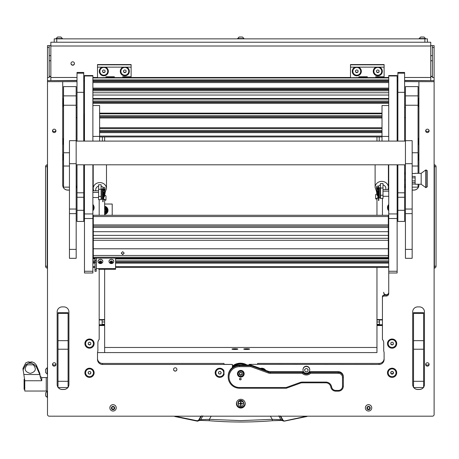 <?xml version="1.0" encoding="UTF-8"?>
<svg xmlns="http://www.w3.org/2000/svg" width="459" height="459" viewBox="0 0 459 459"><rect width="100%" height="100%" fill="white"/><g stroke="black" fill="none" stroke-linecap="round" stroke-linejoin="round"><path stroke-width="0.69" d="M72.706 65.23A1.721 1.71 180 0 0 74.433 63.52A1.721 1.71 180 0 0 72.706 61.81A1.721 1.71 180 0 0 70.984 63.52A1.721 1.71 180 0 0 72.706 65.23M70.984 63.417A1.721 1.71 180 0 0 72.706 65.023A1.721 1.71 180 0 0 74.427 63.417M430.754 45.59L434.116 45.59L434.116 80.629L404.597 80.629M432.435 45.59L432.435 77.508L434.116 77.508M404.597 77.485L430.754 77.485L430.754 46.003L50.851 46.003L50.851 77.485L77.014 77.485M50.851 46.003L50.851 42.228L430.754 42.228L430.754 46.003M50.851 45.59L47.495 45.59L49.176 45.59L49.176 77.508L47.495 77.508L47.495 45.59M77.014 80.629L47.495 80.629L47.495 77.508M49.176 76.217L50.851 76.423M49.176 76.573A3.362 0.407 0 0 0 50.851 76.63M430.754 76.423L432.435 76.217M430.754 76.63A3.362 0.407 0 0 0 432.435 76.573M430.754 77.485L430.754 80.411M50.851 80.411L50.851 77.485M434.116 267.884L434.409 268.131L434.409 164.792L434.116 165.045M434.116 166.703L436.05 166.703A1.934 1.934 179.8 0 0 434.409 164.792A1.934 1.934 0 0 1 436.05 166.703L436.05 266.22A1.934 1.934 0 0 1 434.409 268.131M436.05 257.51L436.05 254.332M47.495 165.045L47.202 164.792L47.202 268.131L47.495 267.884M47.495 166.703L45.561 166.703A1.934 1.934 0 0 1 47.202 164.792A1.934 1.934 0 0 0 45.561 166.703L45.561 266.22A1.934 1.934 -0.2 0 0 47.202 268.131M104.646 204.025L112.208 204.025L112.208 215.282M54.214 42.228L54.214 38.866L56.738 38.866L56.738 42.228M424.873 42.228L424.873 38.866L427.392 38.866L427.392 42.228M424.873 38.866L56.738 38.866M280.059 415.825L282.652 420.329L280.902 419.675L272.227 419.337L270.385 416.101M278.733 415.825L280.902 419.675L281.843 420.433L272.416 420.719L272.227 419.337L240.803 420.628L209.384 419.337L209.178 420.702L199.94 420.369M200.899 416.181L198.592 420.18L197.284 420.788L174.948 416.181M281.711 420.392L283.742 421.132L282.652 420.329L283.014 420.18L280.713 416.181M307.444 416.181L306.732 416.537L307.444 416.181M306.664 416.181L306.732 416.537L284.396 421.144L283.014 420.18M174.873 416.537L197.215 421.144L174.873 416.537L174.168 416.181L174.873 416.537L174.971 416.187M272.416 420.719C251.343 422.441 230.269 422.441 209.189 420.719L199.894 420.392L197.215 421.144L197.284 420.788L197.215 421.144L197.726 421.155L198.644 420.725L198.959 420.329L198.592 420.18M202.872 415.825L200.703 419.675L198.959 420.329L201.553 415.825M306.732 416.537L283.742 421.132L306.641 416.187M272.428 420.702L281.665 420.369M211.226 416.101L209.384 419.337L200.703 419.675L199.9 420.392M22.95 370.04L25.773 364.819L30.093 362.203L28.286 361.835L25.773 362.868L22.95 368.468L24.769 380.746L24.769 391.034L46.233 391.034L46.233 377.585L46.233 391.034L47.495 391.034M40.593 378.296L39.772 373.253L36.359 365.083L34.414 362.868L31.906 361.835L30.093 362.203L34.414 364.819L36.359 366.884L39.772 374.51L40.593 378.296L41.752 380.746L24.769 380.746M25.773 364.819L34.414 364.819M27.19 364.819C23.793 369.002 24.82 371.859 30.26 373.385C35.699 371.865 36.726 369.007 33.335 364.819M24.769 389.352L24.098 389.352L24.098 379.266L24.711 379.266M45.642 392.847L45.642 395.985L47.495 397.511M47.174 397.511L47.174 391.125L45.642 392.824M45.642 395.629L45.642 395.245M45.642 394.063L45.642 394.751M47.174 374.154L47.174 367.768L45.642 369.294L45.642 372.622L47.495 374.154M45.642 371.888L45.642 371.279M45.642 370.533L45.642 369.92M59.613 37.018L57.622 37.018M57.593 37.018L56.067 38.55L62.453 38.55L60.921 37.018L58.213 37.018M104.646 211.846A1.738 1.738 0 0 0 104.646 208.811M104.646 208.403A2.1 2.1 0 0 1 104.646 212.253M104.646 206.963L105.748 206.963L106.654 208.535A3.362 3.362 0 0 0 104.646 207.072M107.687 210.325L106.781 211.897A3.362 3.362 0 0 0 106.781 208.753L107.687 210.325M104.646 213.584A3.362 3.362 0 0 0 106.654 212.115L105.748 213.687L104.646 213.687M104.646 207.204A3.236 3.236 0 0 1 104.646 213.452M104.646 214.014A3.781 3.781 0 0 0 105.536 213.687M105.851 213.51A3.781 3.781 0 0 0 107.584 210.509M104.646 206.211A4.2 4.2 0 0 1 104.646 214.445M107.584 210.147A3.781 3.781 0 0 0 105.851 207.147M105.536 206.963A3.781 3.781 0 0 0 104.646 206.642M423.238 37.018L420.869 37.018M420.685 37.018L419.159 38.55L425.545 38.55L424.013 37.018L420.714 37.018M242.174 37.018L239.759 37.018M242.467 37.018L243.999 38.55L242.467 37.018L239.139 37.018L237.613 38.866M243.999 38.866L243.999 38.55L237.613 38.55L239.139 37.018M236.391 403.668A4.412 4.378 180 0 0 240.803 408.045A4.412 4.378 180 0 0 245.215 403.668A4.412 4.378 180 0 0 240.803 399.284A4.412 4.378 180 0 0 236.391 403.668M236.402 403.358A4.412 4.378 180 0 0 240.803 407.431A4.412 4.378 180 0 0 245.204 403.358M52.492 364.457A1.721 1.71 180 0 0 54.214 366.167A1.721 1.71 180 0 0 55.941 364.457A1.721 1.71 180 0 0 54.214 362.748A1.721 1.71 180 0 0 52.492 364.457M52.573 363.947A1.721 1.71 180 0 0 55.86 363.947M52.492 130.872A1.721 1.71 180 0 0 54.214 132.582A1.721 1.71 180 0 0 55.941 130.872A1.721 1.71 180 0 0 54.214 129.163A1.721 1.71 180 0 0 52.492 130.872M52.573 130.362A1.721 1.71 180 0 0 55.86 130.362M425.671 364.457A1.721 1.71 180 0 0 427.392 366.167A1.721 1.71 180 0 0 429.113 364.457A1.721 1.71 180 0 0 427.392 362.748A1.721 1.71 180 0 0 425.671 364.457M425.751 363.947A1.721 1.71 180 0 0 429.039 363.947M425.671 130.872A1.721 1.71 180 0 0 427.392 132.582A1.721 1.71 180 0 0 429.113 130.872A1.721 1.71 180 0 0 427.392 129.163A1.721 1.71 180 0 0 425.671 130.872M425.751 130.362A1.721 1.71 180 0 0 429.039 130.362M173.565 369.461A1.681 1.67 180 0 0 175.246 371.13A1.681 1.67 180 0 0 176.927 369.461A1.681 1.67 180 0 0 175.246 367.797A1.681 1.67 180 0 0 173.565 369.461M84.892 343.602A4.624 4.59 180 0 0 89.516 348.192A4.624 4.59 180 0 0 94.141 343.602A4.624 4.59 180 0 0 89.516 339.012A4.624 4.59 180 0 0 84.892 343.602M387.471 343.602A4.624 4.59 180 0 0 392.095 348.192A4.624 4.59 180 0 0 396.714 343.602A4.624 4.59 180 0 0 392.095 339.012A4.624 4.59 180 0 0 387.471 343.602M215.168 372.8A4.624 4.59 180 0 0 224.084 374.498A16.805 16.679 180 0 1 223.998 372.8L223.998 370.895A4.624 4.59 180 0 0 215.168 372.8M92.879 210.773A4.624 4.59 180 0 0 92.879 204.473M388.733 204.473A4.624 4.59 180 0 0 388.733 210.773M84.892 372.8A4.624 4.59 180 0 0 89.516 377.39A4.624 4.59 180 0 0 94.141 372.8A4.624 4.59 180 0 0 89.516 368.21A4.624 4.59 180 0 0 84.892 372.8M387.471 372.8A4.624 4.59 180 0 0 392.095 377.39A4.624 4.59 180 0 0 396.714 372.8A4.624 4.59 180 0 0 392.095 368.21A4.624 4.59 180 0 0 387.471 372.8M384.108 296.049A1.681 1.67 180 0 0 382.427 297.719L382.427 296.698A1.681 1.67 -0 0 1 384.108 295.028L384.108 296.049L386.208 296.049A2.519 2.502 180 0 0 388.733 293.548L388.733 271.269L397.133 271.269L397.133 272.985L388.733 272.985L388.733 292.526A2.519 2.502 180 0 1 386.208 295.028L386.208 296.049M379.065 364.457L379.065 363.43L257.608 363.43L257.608 364.354L249.208 364.354L379.065 364.457A5.043 5.003 -0 0 0 384.108 359.454L384.108 353.011A5.043 5.003 -0 0 0 383.73 351.112L383.73 342.787A5.043 5.003 -0 0 0 382.427 339.43L382.427 297.719M249.208 364.457L249.208 364.997M232.397 367.51L232.397 364.457L102.546 364.457A5.043 5.003 -0 0 1 97.503 359.454L97.503 353.011A5.043 5.003 -0 0 1 97.882 351.112L97.882 342.787A5.043 5.003 -0 0 1 99.184 339.43L99.184 269.295M99.184 199.654L99.184 215.282M382.427 215.282L382.427 198.42M265.727 370.35A4.624 4.59 180 0 0 260.408 368.428M68.087 387.247A5.043 5.003 180 0 0 68.925 384.481L68.925 311.902A5.043 5.003 180 0 0 63.881 306.893L62.2 306.893A5.043 5.003 180 0 0 57.157 311.902L57.157 384.481A5.043 5.003 180 0 0 58 387.247M58.207 387.534A5.043 5.003 180 0 0 62.2 389.484L63.881 389.484A5.043 5.003 180 0 0 67.875 387.534M413.731 387.534A5.043 5.003 180 0 0 417.724 389.484L419.411 389.484A5.043 5.003 180 0 0 423.405 387.534M423.611 387.247A5.043 5.003 180 0 0 424.449 384.481L424.449 311.902A5.043 5.003 180 0 0 419.411 306.893L417.724 306.893A5.043 5.003 180 0 0 412.687 311.902L412.687 384.481A5.043 5.003 180 0 0 413.525 387.247M76.992 141.097L77.014 81.656M83.739 81.656L84.473 81.656M83.739 113.97A1.756 1.744 -0 0 1 84.473 114.934M76.177 187.834A5.043 5.003 180 0 0 76.992 185.097L76.992 164.798M62.705 157.936L62.705 185.097A5.043 5.003 180 0 0 67.748 190.106L69.452 190.106M47.495 80.629L47.495 81.656L62.705 81.656L62.705 100.573M62.705 102.219L62.705 102.839M62.705 104.48L62.705 140.62M62.705 142.261L62.705 156.295M47.495 81.656L47.495 414.511A1.681 1.67 180 0 0 49.176 416.181L432.435 416.181A1.681 1.67 180 0 0 434.116 414.511L434.116 80.629M418.906 100.573L418.906 81.656L434.116 81.656M412.159 190.106L413.863 190.106A5.043 5.003 180 0 0 418.906 185.097L418.906 184.248M418.906 173.318L418.906 157.936M418.906 156.295L418.906 142.261M418.906 140.62L418.906 104.48M418.906 102.839L418.906 102.219M405.435 184.696L404.614 184.696L404.614 185.097A5.043 5.003 180 0 0 405.435 187.834M418.906 81.656L404.614 81.593L404.614 141.097L404.597 92.328L397.873 92.328L397.873 141.097M404.597 210.302L397.873 210.302L397.873 221.439L404.597 221.439L404.597 164.798L404.614 172.865L405.435 172.865M397.133 81.656L397.873 81.656M76.992 81.656L62.705 81.656M62.705 185.04A5.043 5.003 180 0 0 67.748 190.043L69.452 190.043M76.177 187.771A5.043 5.003 180 0 0 76.992 185.04M397.873 80.629L397.133 80.629M84.473 80.629L83.739 80.629M384.108 295.028L386.208 295.028M97.503 358.427A5.043 5.003 180 0 0 102.546 363.43L223.998 363.43L223.998 364.354L232.397 364.457M379.065 363.43A5.043 5.003 180 0 0 384.108 358.427M58.253 387.534A5.043 5.003 180 0 0 62.2 389.421L63.881 389.421A5.043 5.003 180 0 0 67.829 387.534M68.087 387.184A5.043 5.003 180 0 0 68.925 384.418M57.157 311.902L57.157 384.418A5.043 5.003 180 0 0 58 387.184M412.687 311.902L412.687 384.418A5.043 5.003 180 0 0 413.525 387.184M413.783 387.534A5.043 5.003 180 0 0 417.724 389.421L419.411 389.421A5.043 5.003 180 0 0 423.353 387.534M423.611 387.184A5.043 5.003 180 0 0 424.449 384.418L424.449 311.902M404.614 185.04A5.043 5.003 180 0 0 405.435 187.771M412.159 190.043L413.863 190.043A5.043 5.003 180 0 0 418.906 185.04M83.739 114.526A1.251 1.239 -0 0 1 84.043 115.341L84.043 141.097L84.066 115.341A1.274 1.262 180 0 0 83.739 114.492M249.604 349.104A2.915 0.356 -0 0 0 246.69 348.748A2.915 0.356 -0 0 0 243.769 349.104A2.915 0.356 -0 0 0 243.792 349.15A2.915 0.356 -0 0 0 246.69 349.46A2.915 0.356 -0 0 0 249.581 349.15A2.915 0.356 -0 0 0 249.604 349.104M237.837 349.104A2.915 0.356 -0 0 0 234.922 348.748A2.915 0.356 -0 0 0 232.007 349.104A2.915 0.356 -0 0 0 232.024 349.15A2.915 0.356 -0 0 0 234.922 349.46A2.915 0.356 -0 0 0 237.814 349.15A2.915 0.356 -0 0 0 237.837 349.104M376.965 347.469L104.646 347.469M382.427 325.54L376.965 325.54L376.965 352.587L97.52 352.587L104.646 352.587L104.646 325.54L99.184 325.54M376.965 325.54L376.965 324.955L382.427 324.955M382.427 319.952L376.965 319.952L376.965 324.955M376.965 319.952L376.965 319.573L382.427 319.573M376.965 136.937L376.965 141.097M376.965 198.598L376.965 215.282M376.965 267.459L376.965 319.573M388.733 292.245A2.519 2.502 180 0 1 386.208 294.753A2.519 2.502 180 0 1 383.69 292.245L383.69 292.526A2.519 2.502 180 0 0 386.208 295.028A2.519 2.502 180 0 0 388.733 292.526M379.484 319.952L379.484 324.754L382.427 324.754M99.184 319.573L104.646 319.573L104.646 269.295M104.646 215.282L104.646 199.831M104.646 141.097L104.646 136.937M104.646 319.573L104.646 319.952L99.184 319.952M99.184 324.955L104.646 324.955L104.646 319.952M104.646 324.955L104.646 325.54M99.184 324.754L102.122 324.754L102.122 319.952M102.093 67.152A4.538 4.504 180 0 0 103.803 75.827A4.538 4.504 180 0 0 105.518 67.152L97.503 67.152L97.503 64.553L131.119 64.553L131.119 67.152L123.104 67.152A4.538 4.504 180 0 0 124.819 75.827A4.538 4.504 180 0 0 126.529 67.152M114.314 77.577L105.909 77.714L105.909 76.745L114.314 76.745L114.314 77.577L122.714 77.577L122.714 76.745L131.119 76.745L131.119 67.152M97.503 77.714L105.909 77.577M97.503 77.577L97.503 67.152M131.119 77.714L122.714 77.577M123.104 67.152L105.518 67.152M97.503 64.811L131.119 64.811M244.79 401.791A4.2 4.171 -0 0 1 240.803 407.276A4.2 4.171 -0 0 1 236.603 403.105L236.603 403.036A4.2 4.171 -0 0 1 236.752 401.935M245.008 403.105L245.008 403.036A4.2 4.171 -0 0 0 244.859 401.935M238.129 403.972A2.811 2.794 -0 0 1 240.803 400.317A2.811 2.794 -0 0 1 243.482 403.972M243.62 403.036A2.811 2.794 -0 0 1 243.494 403.788M238.118 403.788A2.811 2.794 -0 0 1 237.992 403.036M236.603 403.105A4.2 4.171 -0 0 1 236.815 401.791M240.803 405.871L241.055 403.954L242.989 403.702L241.055 403.45L241.055 401.78L240.55 401.78L240.55 403.45L238.617 403.702L240.55 403.954L240.803 405.871M240.55 405.561L241.055 405.561M243.494 403.65A2.691 2.668 180 0 0 240.803 400.931A2.691 2.668 180 0 0 238.118 403.65M240.803 406.37A2.691 2.668 180 0 0 243.494 403.702A2.691 2.668 180 0 0 240.803 401.034A2.691 2.668 180 0 0 238.118 403.702A2.691 2.668 180 0 0 240.803 406.37M238.623 403.673L240.55 403.954M241.055 403.954L242.989 403.673M240.803 377.08A3.362 3.339 180 0 0 244.165 373.741A3.362 3.339 180 0 0 240.803 370.407A3.362 3.339 180 0 0 237.441 373.741A3.362 3.339 180 0 0 240.803 377.08M237.446 373.534A3.362 3.339 180 0 0 240.803 376.667A3.362 3.339 180 0 0 244.159 373.534M240.338 379.897A0.838 0.832 180 0 0 241.176 379.059A0.838 0.832 180 0 0 240.338 378.227A0.838 0.832 180 0 0 239.495 379.059A0.838 0.832 180 0 0 240.338 379.897M310.123 371.67L338.3 371.67A5.043 5.003 -0 0 1 343.343 376.678L343.343 386.151A5.043 5.003 -0 0 1 338.3 391.16L335.781 391.16A5.043 5.003 -0 0 1 330.807 386.989A5.043 5.003 180 0 0 325.833 382.817L302.211 382.817A5.043 5.003 180 0 0 300.484 383.116L286.307 388.239L239.546 388.239A11.349 11.263 -0 0 1 228.198 376.977A11.349 11.263 -0 0 1 239.546 365.714L250.907 365.714L268.544 372.088A5.043 5.003 180 0 0 270.271 372.387L302.601 372.387L302.601 371.67A5.043 5.003 180 0 0 310.123 371.67L310.123 372.387L338.3 372.387A5.043 5.003 -0 0 1 343.343 377.396L342.506 377.493A4.2 4.171 180 0 0 338.3 373.322L310.479 373.322A5.881 5.841 -0 0 1 302.246 373.322L270.271 373.322A5.881 5.841 -0 0 1 268.257 372.972L250.757 366.649L239.546 366.649A10.505 10.425 180 0 0 229.035 377.08A10.505 10.425 180 0 0 239.546 387.505L286.164 387.505L300.197 382.439A5.881 5.841 -0 0 1 302.211 382.083L325.833 382.083A5.881 5.841 -0 0 1 331.633 386.948A4.2 4.171 180 0 0 335.781 390.425L338.3 390.425A4.2 4.171 180 0 0 342.506 386.254L342.506 377.493M302.246 373.322L302.601 372.387A5.043 5.003 180 0 0 310.123 372.387L310.479 373.322M239.546 366.649L239.546 364.997L250.907 364.997L250.757 366.649M250.907 364.997L268.544 371.371A5.043 5.003 180 0 0 270.271 371.67L302.601 371.67M239.546 364.997A11.349 11.263 180 0 0 228.198 376.26L228.198 376.977M286.307 388.239L286.164 387.505M355.077 67.152A4.538 4.504 180 0 0 356.792 75.827A4.538 4.504 180 0 0 358.508 67.152L350.487 67.152L350.487 64.553L384.108 64.553L384.108 67.152L376.087 67.152A4.538 4.504 180 0 0 377.803 75.827A4.538 4.504 180 0 0 379.518 67.152M367.298 77.577L358.892 77.714L358.892 76.745L367.298 76.745L367.298 77.577L375.703 77.577L375.703 76.745L384.108 76.745L384.108 67.152M350.487 77.714L358.892 77.577M350.487 77.577L350.487 67.152M384.108 77.714L375.703 77.577M376.087 67.152L358.508 67.152M350.487 64.811L384.108 64.811M107.716 71.3L107.716 71.248A3.907 3.879 180 0 0 105.759 67.886A3.907 3.879 180 0 0 99.896 71.271L99.896 71.3A3.907 3.879 180 0 0 101.852 74.662A3.907 3.879 180 0 0 107.716 71.3A3.907 3.879 180 0 0 105.759 67.943A3.907 3.879 180 0 0 99.896 71.3M105.065 72.023L105.065 70.577L103.803 69.86L102.546 70.577L102.546 72.023L103.803 72.746L105.065 72.023M102.546 70.577L102.546 71.788L103.803 72.511L105.065 71.788L105.065 70.577M360.699 71.3L360.699 71.248A3.907 3.879 180 0 0 358.749 67.886A3.907 3.879 180 0 0 352.885 71.271L352.885 71.3A3.907 3.879 180 0 0 354.836 74.662A3.907 3.879 180 0 0 360.699 71.3A3.907 3.879 180 0 0 358.749 67.943A3.907 3.879 180 0 0 352.885 71.3M358.054 72.023L358.054 70.577L356.792 69.86L355.53 70.577L355.53 72.023L356.792 72.746L358.054 72.023M355.53 70.577L355.53 71.788L356.792 72.511L358.054 71.788L358.054 70.577M128.727 71.3L128.727 71.248A3.907 3.879 180 0 0 126.77 67.886A3.907 3.879 180 0 0 120.906 71.271L120.906 71.3A3.907 3.879 180 0 0 122.863 74.662A3.907 3.879 180 0 0 128.727 71.3A3.907 3.879 180 0 0 126.77 67.943A3.907 3.879 180 0 0 120.906 71.3M126.076 72.023L126.076 70.577L124.819 69.86L123.557 70.577L123.557 72.023L124.819 72.746L126.076 72.023M123.557 70.577L123.557 71.788L124.819 72.511L126.076 71.788L126.076 70.577M381.71 71.3L381.71 71.248A3.907 3.879 180 0 0 379.759 67.886A3.907 3.879 180 0 0 373.896 71.271L373.896 71.3A3.907 3.879 180 0 0 375.852 74.662A3.907 3.879 180 0 0 381.71 71.3A3.907 3.879 180 0 0 379.759 67.943A3.907 3.879 180 0 0 373.896 71.3M379.065 72.023L379.065 70.577L377.803 69.86L376.541 70.577L376.541 72.023L377.803 72.746L379.065 72.023M376.541 70.577L376.541 71.788L377.803 72.511L379.065 71.788L379.065 70.577M85.609 343.573A3.907 3.879 180 0 0 89.516 347.452A3.907 3.879 180 0 0 93.424 343.573L93.424 343.516A3.907 3.879 180 0 0 89.516 339.637A3.907 3.879 180 0 0 85.609 343.516L85.609 343.573A3.907 3.879 180 0 1 89.516 339.689A3.907 3.879 180 0 1 93.424 343.573M89.516 345.013L90.779 344.296L90.779 342.85L89.516 342.127L88.254 342.85L88.254 344.296L89.516 345.013L90.779 344.055L90.779 342.85M88.254 342.85L88.254 344.055L89.516 344.778M388.182 372.771A3.907 3.879 180 0 0 392.095 376.65A3.907 3.879 180 0 0 396.002 372.771L396.002 372.714A3.907 3.879 180 0 0 392.095 368.835A3.907 3.879 180 0 0 388.182 372.714L388.182 372.771A3.907 3.879 180 0 0 395.474 374.71A3.907 3.879 180 0 0 392.095 368.887A3.907 3.879 180 0 0 388.182 372.771L388.182 372.714A3.907 3.879 180 0 1 393.105 368.967A3.907 3.879 180 0 1 396.002 372.714L396.002 372.771A3.907 3.879 180 0 0 388.71 370.826A3.907 3.879 180 0 0 388.182 372.771M392.095 374.211L393.352 373.488L393.352 372.048L392.095 371.325L390.833 372.048L390.833 373.488L392.095 374.211M390.833 372.433L391.171 373.448L391.756 373.787L393.013 373.448L393.352 372.433M388.182 343.573A3.907 3.879 180 0 0 392.095 347.452A3.907 3.879 180 0 0 396.002 343.573L396.002 343.516A3.907 3.879 180 0 0 392.095 339.637A3.907 3.879 180 0 0 388.182 343.516L388.182 343.573A3.907 3.879 180 0 1 392.095 339.689A3.907 3.879 180 0 1 396.002 343.573M392.095 345.013L393.352 344.296L393.352 342.85L392.095 342.127L390.833 342.85L390.833 344.296L392.095 345.013L393.352 344.055L393.352 342.85M390.833 342.85L390.833 344.055L392.095 344.778M92.879 209.568A3.907 3.879 180 0 0 93.424 207.594L93.424 207.537A3.907 3.879 180 0 0 92.879 205.557M93.424 207.594A3.907 3.879 180 0 0 92.879 205.615M388.733 205.615A3.907 3.879 180 0 0 388.733 209.568M388.182 207.594L388.182 207.537A3.907 3.879 180 0 1 388.733 205.557M93.424 372.742A3.907 3.879 180 0 0 86.131 370.774A3.907 3.879 180 0 0 85.609 372.742M86.131 370.826A3.907 3.879 180 0 0 88.507 376.518A3.907 3.879 180 0 0 93.424 372.771A3.907 3.879 180 0 0 86.131 370.826M88.788 374.022L90.245 374.022L90.974 372.771L90.245 371.515L88.788 371.515L88.059 372.771L88.788 374.022L90.245 374.022M88.128 372.651L88.788 373.787M90.245 373.787L90.905 372.651M391.366 374.022L392.818 374.022L393.547 372.771L392.818 371.515L391.366 371.515L390.638 372.771L391.366 374.022M223.699 372.742A3.907 3.879 180 0 0 216.407 370.774A3.907 3.879 180 0 0 215.885 372.742M216.407 370.826A3.907 3.879 180 0 0 218.782 376.518A3.907 3.879 180 0 0 223.699 372.771A3.907 3.879 180 0 0 216.407 370.826M219.063 374.022L220.521 374.022L221.249 372.771L220.521 371.515L219.063 371.515L218.335 372.771L219.063 374.022L220.521 374.022M218.404 372.651L219.063 373.787M220.521 373.787L221.181 372.651M264.424 369.879A3.907 3.879 180 0 0 261.687 368.893M264.527 369.92A3.907 3.879 180 0 0 261.55 368.841M304.724 370.218A1.641 1.629 -0 0 1 306.365 368.594A1.641 1.629 -0 0 1 308 370.218A1.641 1.629 -0 0 1 306.365 371.847A1.641 1.629 -0 0 1 304.724 370.218M306.365 368.554A1.681 1.67 -0 0 1 308.046 370.218A1.681 1.67 -0 0 1 306.365 371.888A1.681 1.67 -0 0 1 304.684 370.218A1.681 1.67 -0 0 1 306.365 368.554M176.463 368.313A1.641 1.629 -0 0 1 175.246 371.027A1.641 1.629 -0 0 1 174.03 368.313M176.927 369.432A1.681 1.67 -0 0 1 175.246 371.067A1.681 1.67 -0 0 1 173.565 369.432M235.966 349.437L233.878 349.437M237.2 349.328L232.638 349.328M247.728 349.437L245.645 349.437M248.967 349.328L244.406 349.328M240.803 371.153A2.605 2.588 180 0 0 238.198 373.741A2.605 2.588 180 0 0 240.803 376.328A2.605 2.588 180 0 0 243.408 373.741A2.605 2.588 180 0 0 240.803 371.153M240.803 376.621A2.943 2.92 -0 0 1 237.865 373.701A2.943 2.92 -0 0 1 240.803 370.78A2.943 2.92 -0 0 1 243.746 373.701A2.943 2.92 -0 0 1 240.803 376.621M241.933 372.742A0.356 0.35 180 0 0 241.807 372.765A0.488 0.482 -0 0 1 241.153 372.392A0.356 0.35 180 0 0 240.453 372.392A0.488 0.482 -0 0 1 239.799 372.765A0.356 0.35 180 0 0 239.449 373.368A0.488 0.482 -0 0 1 239.449 374.114A0.356 0.35 180 0 0 239.799 374.716A0.488 0.482 -0 0 1 240.453 375.095A0.356 0.35 180 0 0 241.153 375.095A0.488 0.482 -0 0 1 241.807 374.716A0.356 0.35 180 0 0 242.157 374.114A0.488 0.482 -0 0 1 242.157 373.368A0.356 0.35 180 0 0 241.933 372.742M239.334 372.989A0.356 0.35 180 0 0 239.449 373.161A0.488 0.482 -0 0 1 239.632 373.534L239.632 373.741M239.334 374.286A0.356 0.35 180 0 0 239.799 374.515A0.488 0.482 -0 0 1 240.453 374.888A0.356 0.35 180 0 0 241.153 374.888A0.488 0.482 -0 0 1 241.807 374.515A0.356 0.35 180 0 0 242.272 374.286M243.746 373.701L243.746 373.333A2.943 2.92 180 0 0 240.803 370.413A2.943 2.92 180 0 0 237.865 373.333L237.865 373.701M241.979 373.741L241.979 373.534A0.488 0.482 -0 0 1 242.157 373.161A0.356 0.35 180 0 0 242.272 372.989M241.107 379.237A0.798 0.792 0 0 1 240.126 379.794A0.798 0.792 0 0 1 239.564 378.818A0.798 0.792 0 0 1 240.545 378.268A0.798 0.792 0 0 1 241.107 379.237M241.176 379.042A0.838 0.832 0 0 1 240.114 379.834A0.838 0.832 0 0 1 239.495 379.042M83.739 210.302L77.014 210.302L77.014 221.439L83.739 221.439L83.739 164.798M77.014 210.302L77.014 164.798M77.014 141.097L77.014 92.328L83.739 92.328L83.739 141.097M83.739 73.182L77.014 73.182L77.014 72.453L83.739 72.453L83.739 92.328M77.014 73.182L77.014 92.328M397.873 210.302L397.873 164.798M404.597 73.182L397.873 73.182L397.873 72.453L404.597 72.453L404.597 92.328M397.873 73.182L397.873 92.328M92.879 164.798L92.879 272.985L84.473 272.985L84.473 271.269L92.879 271.269M92.879 218.518L84.473 218.518L84.473 271.269M92.879 75.976L84.473 75.976L84.473 75.546L92.879 75.546L92.879 141.097M84.473 75.976L84.473 141.097M84.473 164.798L84.473 213.94L92.879 213.94M84.473 218.518L84.473 213.94M397.133 164.798L397.133 218.518L388.733 218.518L388.733 271.269M397.133 218.518L397.133 271.269M397.133 75.976L388.733 75.976L388.733 75.546L397.133 75.546L397.133 141.097M388.733 75.976L388.733 141.097M388.733 164.798L388.733 213.94L397.133 213.94M388.733 218.518L388.733 213.94M92.879 105.518L99.603 105.518L99.603 136.409L92.879 136.409M99.603 141.097L99.603 136.409M388.733 105.518L382.008 105.518L382.008 141.097M388.733 136.409L382.008 136.409M94.979 269.594L96.241 269.594L96.241 271.309L94.979 271.309L94.979 258.142M94.979 260.46L96.241 260.46L96.241 258.142M96.241 260.46L96.241 262.146L94.979 262.146M96.241 269.594L96.241 262.146M98.76 269.123L98.76 268.613L115.57 268.613L115.57 258.142M115.57 269.123L115.57 268.613M96.241 268.653L98.76 268.613M122.714 251.652L124.188 253.121L122.714 254.596L121.245 253.121L122.714 251.652M121.245 253.001L122.714 254.464L124.188 253.064M93.297 257.229L388.308 257.229L388.308 258.142L93.297 258.119L93.297 240.286L388.308 240.286L388.308 248.784L93.297 248.784M388.308 231.703L93.297 231.703L93.297 224.933L388.308 224.933L388.308 235.364L93.297 235.364L93.297 240.286M388.308 257.229L388.308 255.485L93.297 255.485M93.297 248.801L388.308 248.784M93.297 238.296L388.308 238.296L388.308 240.286M388.308 235.364L388.308 238.296M388.308 215.403L388.308 216.539L93.297 216.539L93.297 224.933M388.308 216.539L388.308 224.933M93.297 235.364L93.297 231.703M93.297 216.539L93.297 215.403M388.308 248.801L388.308 255.485M388.308 258.142L93.297 258.142M110.544 261.951L110.579 261.951A0.344 0.298 -0 0 1 111.003 262.227L111.497 262.284A0.344 0.298 -0 0 1 111.99 262.1L112.191 262.112M110.98 262.743A0.344 0.298 -0 0 1 111.003 262.846L111.497 262.898A0.344 0.298 -0 0 1 111.99 262.714L112.289 262.37A0.344 0.298 -0 0 1 112.352 261.905L112.162 261.51A0.344 0.298 -0 0 1 111.732 261.228L111.239 261.177A0.344 0.298 -0 0 1 110.745 261.36L110.447 261.705A0.344 0.298 -0 0 1 110.384 262.169L110.579 262.565A0.344 0.298 -0 0 1 110.98 262.743M110.544 261.911L110.544 261.349A0.344 0.298 -0 0 1 110.516 261.412M110.235 262.462A1.234 1.079 -0 0 1 112.507 261.619A1.234 1.079 -0 0 1 110.235 262.462M109.167 262.29A2.393 2.088 -0 0 1 108.972 261.469A2.393 2.088 -0 0 1 110.889 259.421A2.393 2.088 -0 0 1 113.574 260.655A2.393 2.088 -0 0 1 113.763 261.469A2.393 2.088 -0 0 1 112.558 263.282A2.393 2.088 -0 0 1 110.183 263.282A2.393 2.088 -0 0 1 109.167 262.29M113.763 261.412A2.393 2.088 180 0 0 113.763 261.36A2.393 2.088 180 0 0 113.574 260.54A2.393 2.088 180 0 0 110.889 259.312A2.393 2.088 180 0 0 108.972 261.36A2.393 2.088 180 0 0 108.972 261.412M104.646 194.748L104.646 196.286L104.141 196.791L104.141 196.458M104.141 194.203L104.141 192.195M103.47 196.791L103.47 192.327M92.879 197.525L98.593 197.525L92.879 197.525M98.593 192.396L92.879 192.396M92.879 190.801L98.593 190.801L92.879 190.801M377.47 195.224L377.47 195.551L376.965 195.052L376.965 193.514M377.47 190.955L377.47 192.969M378.141 191.087L378.141 195.551M383.013 189.567L388.733 189.567L383.013 189.567M388.733 191.162L383.013 191.162M383.013 196.291L388.733 196.291L383.013 196.291M104.474 190.755L104.813 189.567L103.975 188.873L102.799 189.969L102.799 188.379A1.176 1.027 180 0 1 105.151 188.379L104.767 190.933M105.151 191.724L105.151 192.912A1.176 1.027 180 0 0 102.799 192.912L103.132 190.973L103.975 190.651L105.151 191.724M103.132 201.656L103.132 192.912A0.838 0.734 -0 0 1 104.813 192.912A0.838 0.734 -0 0 1 104.79 193.096L103.16 198.598A0.505 0.442 180 0 0 103.367 199.074L105.105 200.107L105.295 199.86L103.482 198.707L105.111 193.164A1.176 1.027 180 0 0 105.151 192.912M105.874 200.021L105.799 200.118A0.838 0.339 -142 0 1 105.771 200.21A0.838 0.339 -142 0 1 105.105 200.107M105.295 199.86A0.838 0.339 38 0 0 105.96 199.969A0.838 0.339 38 0 0 105.989 199.877L105.989 196.142A0.838 0.339 38 0 0 105.295 195.333L104.646 194.949M103.47 196.354L103.235 196.687L103.16 196.142M104.635 192.459L103.854 195.213M102.799 191.225L102.799 190.072M104.623 189.125L104.164 190.663M103.132 188.884L103.132 189.578L102.799 189.578L103.132 188.884L103.975 188.592L105.151 189.567M103.132 189.969L103.132 190.973M102.799 201.656L102.799 192.912M376.965 193.709L376.311 194.1A0.838 0.339 -38 0 0 375.617 194.909L375.617 198.638A0.838 0.339 -38 0 0 375.651 198.73A0.838 0.339 -38 0 0 376.311 198.627L378.124 197.473L376.495 191.931A1.176 1.027 -0 0 1 376.46 191.678L376.46 190.485L377.637 189.412L378.474 189.739L378.474 188.339L377.637 187.633L376.793 188.333L377.132 189.515M376.845 189.693L376.46 187.146A1.176 1.027 -0 0 1 378.813 187.146L378.813 188.339L378.474 187.651L377.637 187.358L376.46 188.333M378.474 200.422L378.474 191.678A0.838 0.734 180 0 0 376.793 191.678A0.838 0.734 180 0 0 376.822 191.856L378.445 197.364A0.505 0.442 -0 0 1 378.245 197.835L376.5 198.867A0.838 0.339 142 0 1 375.841 198.976A0.838 0.339 142 0 1 375.806 198.879L375.732 198.787M376.988 187.892L377.441 189.429M378.813 188.833L378.813 189.986M378.445 194.909L378.371 195.448L378.141 195.121M377.751 193.979L376.977 191.225M376.46 191.678A1.176 1.027 -0 0 1 378.813 191.678L378.813 200.422M378.474 189.739L378.813 191.678M378.813 188.339L378.474 188.339L378.474 187.651M102.799 189.791L102.799 198.535L102.409 199.206L102.409 189.119L102.799 189.791M102.409 189.119L101.45 189.119L101.45 199.206L102.409 199.206M378.813 196.36L378.813 188.557L379.203 187.886L379.203 197.972L380.155 197.972L380.155 187.886L379.203 187.886M99.614 261.951L99.655 261.951A0.344 0.298 -0 0 1 100.079 262.227L100.573 262.284A0.344 0.298 -0 0 1 101.066 262.1L101.267 262.112M100.051 262.743A0.344 0.298 -0 0 1 100.079 262.846L100.573 262.898A0.344 0.298 -0 0 1 101.066 262.714L101.364 262.37A0.344 0.298 -0 0 1 101.428 261.905L101.232 261.51A0.344 0.298 -0 0 1 100.808 261.228L100.314 261.177A0.344 0.298 -0 0 1 99.821 261.36L99.523 261.705A0.344 0.298 -0 0 1 99.46 262.169L99.655 262.565A0.344 0.298 -0 0 1 100.051 262.743M99.305 262.462A1.234 1.079 -0 0 1 101.582 261.619A1.234 1.079 -0 0 1 99.305 262.462M98.237 262.29A2.393 2.088 -0 0 1 98.048 261.469A2.393 2.088 -0 0 1 99.964 259.421A2.393 2.088 -0 0 1 102.65 260.655A2.393 2.088 -0 0 1 102.839 261.469A2.393 2.088 -0 0 1 101.628 263.282A2.393 2.088 -0 0 1 99.253 263.282A2.393 2.088 -0 0 1 98.237 262.29M102.839 261.412A2.393 2.088 180 0 0 102.839 261.36A2.393 2.088 180 0 0 102.65 260.54A2.393 2.088 180 0 0 99.964 259.312A2.393 2.088 180 0 0 98.048 261.36A2.393 2.088 180 0 0 98.048 261.412M405.435 249.386L405.435 258.308L412.159 258.308L412.159 140.678L405.435 140.678L405.435 249.386L412.159 249.386M76.177 140.678L69.452 140.678L69.452 258.308L76.177 258.308L76.154 105.243L63.543 105.243L63.543 152.761L69.452 152.761M412.159 187.146L418.063 187.146L418.063 184.248M418.063 95.879L418.063 86.602L405.458 86.602L405.458 95.879L418.063 95.879L418.063 166.026L412.159 166.026M418.063 105.243L405.458 105.243L405.458 140.678M418.063 173.318L418.063 166.026M405.458 105.243L405.458 95.879M69.452 166.026L63.543 166.026L63.543 187.146L69.452 187.146M76.154 95.879L76.154 86.602L63.543 86.602L63.543 95.879L76.154 95.879L76.154 105.243M63.543 105.243L63.543 95.879M63.543 166.026L63.543 152.761M68.087 340.658L68.087 349.224L58 349.224L58 312.677L68.087 312.677L68.087 340.658L58 340.658M68.087 381.303L68.087 387.534L58 387.534L58 381.303L68.087 381.303L68.087 349.224M68.087 313.445L58 313.445M58 381.303L58 349.224M413.525 381.303L423.611 381.303L423.611 387.534L413.525 387.534L413.525 340.658L423.611 340.658L423.611 313.445L413.525 313.445L413.525 340.658M413.525 313.445L413.525 312.677L423.611 312.677L423.611 313.445M423.611 381.303L423.611 349.224L413.525 349.224M423.611 340.658L423.611 349.224M63.353 101.76L63.353 98.41L62.654 101.399A6.724 0.82 180 0 0 63.353 101.76L63.543 104.388M63.353 104.359L62.654 101.399M418.258 101.76A6.724 0.82 0 0 0 418.952 101.399L418.258 98.41L418.258 104.359M427.312 170.8L427.312 186.767L425.803 187.611L425.803 169.956L426.118 169.956L426.118 187.611L426.118 169.956L427.312 170.8M425.803 169.956L421.173 173.318L421.173 184.248L425.803 187.611M412.159 176.405L415.12 176.405L415.12 184.248L421.173 184.248M415.12 184.059L412.159 184.059M415.12 173.508L412.159 173.508M412.159 182.59L415.12 182.59M415.12 177.868L412.159 177.868M405.435 179.842L404.614 179.842L404.614 173.927L405.435 173.927M404.614 173.927L404.614 172.865M404.614 184.696L404.614 179.842M383.013 195.327L383.013 198.42L380.494 198.42L380.494 195.327L383.013 195.178L380.494 195.327M380.494 195.178L380.494 183.514L383.013 183.514L383.013 195.178M101.118 184.736L98.593 184.736L98.593 189.257L101.118 189.257L101.118 184.736M101.118 189.257L101.118 196.418L98.593 196.418L101.118 196.418M101.118 196.572L101.118 199.654L98.593 199.654L98.593 196.572M98.593 196.418L98.593 189.257M76.992 117.567L76.154 117.607M63.353 157.477L63.353 154.126L62.654 157.116A6.724 0.82 180 0 0 63.353 157.477L63.543 160.105M63.353 160.076L62.654 157.116M63.353 106.643L63.353 104.382L63.353 106.643L62.654 103.659A6.724 0.82 180 0 0 63.17 103.969A6.724 0.82 180 0 1 62.654 103.659L62.751 102.529L63.353 106.643M63.353 141.802L63.353 138.452L62.654 141.441A6.724 0.82 180 0 0 63.353 141.802L63.543 144.43M418.258 157.477A6.724 0.82 0 0 0 418.952 157.116L418.258 154.126L418.258 160.076M418.952 101.399L418.063 106.649L418.952 103.659A6.724 0.82 0 0 1 418.442 103.969A6.724 0.82 0 0 0 418.952 103.659L418.86 102.529L418.258 106.643L418.063 104.388M418.258 141.802A6.724 0.82 0 0 0 418.952 141.441L418.258 138.452L418.063 144.43M367.739 407.127A0.482 0.476 0 0 1 367.567 407.099A0.35 0.344 180 0 0 367.223 407.69A0.482 0.476 0 0 1 367.223 408.43A0.35 0.344 180 0 0 367.567 409.026A0.482 0.476 0 0 1 368.216 409.394A0.35 0.344 180 0 0 368.904 409.394A0.482 0.476 0 0 1 369.552 409.026A0.35 0.344 180 0 0 369.897 408.43A0.482 0.476 0 0 1 369.897 407.69A0.35 0.344 180 0 0 369.552 407.099A0.482 0.476 0 0 1 368.904 406.726A0.35 0.344 180 0 0 368.216 406.726A0.482 0.476 0 0 1 367.739 407.127M367.102 408.625A0.35 0.344 180 0 0 367.567 408.871A0.482 0.476 0 0 1 368.216 409.244A0.35 0.344 180 0 0 368.904 409.244A0.482 0.476 0 0 1 369.552 408.871A0.35 0.344 180 0 0 370.017 408.625M368.56 406.41A1.664 1.652 0 0 1 370.224 408.062A1.664 1.652 0 0 1 368.56 409.715A1.664 1.652 0 0 1 366.896 408.062A1.664 1.652 0 0 1 368.56 406.41M368.56 404.706A3.196 3.173 0 0 1 371.75 407.873A3.196 3.173 0 0 1 368.56 411.046A3.196 3.173 0 0 1 365.364 407.873A3.196 3.173 0 0 1 368.56 404.706M371.75 407.873L371.75 407.839A3.196 3.173 180 0 0 368.56 404.666A3.196 3.173 180 0 0 365.364 407.856L365.364 407.873M367.102 407.345A0.35 0.344 180 0 0 367.223 407.54A0.482 0.476 0 0 1 367.401 407.908L367.401 408.062M369.719 408.062L369.719 407.908A0.482 0.476 0 0 1 369.897 407.54A0.35 0.344 180 0 0 370.017 407.345M112.231 407.127A0.482 0.476 -0 0 1 112.059 407.099A0.35 0.344 180 0 0 111.715 407.69A0.482 0.476 -0 0 1 111.715 408.43A0.35 0.344 180 0 0 112.059 409.026A0.482 0.476 -0 0 1 112.707 409.394A0.35 0.344 180 0 0 113.396 409.394A0.482 0.476 -0 0 1 114.044 409.026A0.35 0.344 180 0 0 114.389 408.43A0.482 0.476 -0 0 1 114.389 407.69A0.35 0.344 180 0 0 114.044 407.099A0.482 0.476 -0 0 1 113.396 406.726A0.35 0.344 180 0 0 112.707 406.726A0.482 0.476 -0 0 1 112.231 407.127M111.594 408.625A0.35 0.344 180 0 0 112.059 408.871A0.482 0.476 -0 0 1 112.707 409.244A0.35 0.344 180 0 0 113.396 409.244A0.482 0.476 -0 0 1 114.044 408.871A0.35 0.344 180 0 0 114.509 408.625M113.052 406.41A1.664 1.652 -0 0 1 114.716 408.062A1.664 1.652 -0 0 1 113.052 409.715A1.664 1.652 -0 0 1 111.388 408.062A1.664 1.652 -0 0 1 113.052 406.41M113.052 404.706A3.196 3.173 -0 0 1 116.242 407.873A3.196 3.173 -0 0 1 113.052 411.046A3.196 3.173 -0 0 1 109.856 407.873A3.196 3.173 -0 0 1 113.052 404.706M116.242 407.873L116.242 407.839A3.196 3.173 180 0 0 113.052 404.666A3.196 3.173 180 0 0 109.856 407.856L109.856 407.873M111.594 407.345A0.35 0.344 180 0 0 111.715 407.54A0.482 0.476 -0 0 1 111.893 407.908L111.893 408.062M114.211 408.062L114.211 407.908A0.482 0.476 -0 0 1 114.389 407.54A0.35 0.344 180 0 0 114.509 407.345M434.116 47.478L432.435 47.478M83.739 77.485L84.473 77.485M92.879 77.485L97.503 77.485M105.909 77.485L114.314 77.485M122.714 77.485L350.487 77.485M358.892 77.485L367.298 77.485M375.703 77.485L388.733 77.485M397.133 77.485L397.873 77.485M47.495 47.478L49.176 47.478M77.014 80.434L50.851 80.629M430.754 80.629L404.597 80.434M434.116 266.22L436.05 266.22M47.495 266.22L45.561 266.22M41.752 378.164L41.752 380.746M23.971 374.51L39.772 374.51M36.359 365.083L36.359 366.884M28.286 363.27L31.906 363.27M104.646 212.746A2.565 2.565 0 0 0 104.646 207.904M102.546 363.43L102.546 364.457M83.739 115.404L84.473 115.427M379.484 324.312L376.965 324.312M379.484 321.971L376.965 321.971M102.122 321.971L104.646 321.971M102.122 324.312L104.646 324.312M338.3 373.322L338.3 371.67M270.271 371.67L270.271 373.322M268.257 372.972L268.544 371.371M338.3 390.425L338.3 391.16M335.781 391.16L335.781 390.425M330.807 386.989L331.633 386.948M342.506 386.254L343.343 386.151M325.833 382.817L325.833 382.083M302.211 382.817L302.211 382.083M300.484 383.116L300.197 382.439M239.546 388.239L239.546 387.505M232.397 366.764A12.605 12.513 -0 0 1 245.72 364.997M245.255 364.997A12.439 12.347 180 0 0 232.397 367.005M247.011 364.997A12.605 12.513 180 0 0 232.397 366.087L240.017 363.195L247.011 364.997M83.739 197.272L77.014 197.272M83.739 192.809L77.014 192.809M404.597 197.272L397.873 197.272M404.597 192.809L397.873 192.809M92.879 260.873L94.979 260.873M115.57 260.873L388.733 260.873M92.879 258.956L94.979 258.956M115.57 258.956L388.733 258.956M388.733 248.503L388.308 248.503M93.297 248.503L92.879 248.503M92.879 258.325L94.979 258.325M115.57 258.325L388.733 258.325M92.879 246.219L93.297 246.219M388.308 246.219L388.733 246.219M92.879 244.303L93.297 244.303M388.308 244.303L388.733 244.303M388.733 233.849L388.308 233.849M93.297 233.849L92.879 233.849M92.879 243.672L93.297 243.672M388.308 243.672L388.733 243.672M92.879 231.566L93.297 231.566M388.308 231.566L388.733 231.566M92.879 229.649L93.297 229.649M388.308 229.649L388.733 229.649M388.733 225.57L388.308 225.57M93.297 225.57L92.879 225.57M92.879 229.018L93.297 229.018M388.308 229.018L388.733 229.018M388.733 223.286L388.308 223.286M93.297 223.286L92.879 223.286M388.733 221.347L388.308 221.347M93.297 221.347L92.879 221.347M92.879 220.154L93.297 220.154M388.308 220.154L388.733 220.154M388.733 216.694L388.308 216.694M93.297 216.694L92.879 216.694M92.879 218.627L93.297 218.627M388.308 218.627L388.733 218.627M388.733 266.604L115.57 266.604M94.979 266.604L92.879 266.604M388.733 263.156L115.57 263.156M94.979 263.156L92.879 263.156M92.879 261.957L94.979 261.957M115.57 261.957L388.733 261.957M388.733 247.59L388.308 247.59M93.297 247.59L92.879 247.59M92.879 247.303L93.297 247.303M388.308 247.303L388.733 247.303M388.733 232.937L388.308 232.937M93.297 232.937L92.879 232.937M92.879 232.65L93.297 232.65M388.308 232.65L388.733 232.65M388.733 220.056L388.308 220.056M93.297 220.056L92.879 220.056M92.879 219.545L93.297 219.545M388.308 219.545L388.733 219.545M388.733 262.244L115.57 262.244M94.979 262.244L92.879 262.244M388.733 77.932L92.879 77.932M388.733 79.866L92.879 79.866M388.733 80.784L92.879 80.784M388.733 81.295L92.879 81.295M388.733 81.392L92.879 81.392M388.733 82.586L92.879 82.586M388.733 88.105L92.879 88.105M388.733 89.017L92.879 89.017M388.733 89.534L92.879 89.534M388.733 89.631L92.879 89.631M388.733 90.825L92.879 90.825M388.733 92.758L92.879 92.758M388.733 95.047L92.879 95.047M388.733 98.49L92.879 98.49M388.733 99.127L92.879 99.127M388.733 101.043L92.879 101.043M388.733 102.122L92.879 102.122M388.733 102.409L92.879 102.409M388.733 103.327L92.879 103.327M382.008 113.143L99.603 113.143M382.008 113.78L99.603 113.78M382.008 115.697L99.603 115.697M382.008 116.775L99.603 116.775M382.008 117.062L99.603 117.062M382.008 117.98L99.603 117.98M382.008 127.797L99.603 127.797M382.008 128.434L99.603 128.434M382.008 130.35L99.603 130.35M382.008 131.429L99.603 131.429M382.008 131.716L99.603 131.716M382.008 132.634L99.603 132.634M382.008 136.076L99.603 136.076M96.327 268.613L96.327 258.142M388.308 227.452L93.297 227.452M388.308 226.189L93.297 226.189M111.003 262.227L111.003 262.846M111.497 262.284L111.497 262.898M111.99 262.1L111.99 262.714M112.352 261.538L112.352 261.905M110.447 261.401L110.447 261.705M110.579 261.951L110.579 262.565M103.556 198.833L103.556 198.443M103.16 198.598L103.16 196.527M104.79 193.096L104.79 192.728M104.79 189.745L104.79 189.395M103.132 201.335L102.799 201.335M378.055 197.204L378.055 197.594M376.822 188.161L376.822 188.506M376.822 191.495L376.822 191.856M378.445 195.293L378.445 197.364M378.474 188.735L378.813 188.735M378.474 200.101L378.813 200.101M100.079 262.227L100.079 262.846M100.573 262.284L100.573 262.898M101.066 262.1L101.066 262.714M101.428 261.538L101.428 261.905M99.523 261.401L99.523 261.705M99.655 261.951L99.655 262.565M405.435 213.636L412.159 213.636M405.435 209.04L412.159 209.04M405.435 163.691L412.159 163.691M69.452 249.386L76.177 249.386M69.452 213.636L76.177 213.636M69.452 209.04L76.177 209.04M69.452 163.691L76.177 163.691M412.159 152.761L418.063 152.761M387.975 189.567L388.394 187.381A6.638 6.007 180 0 0 381.756 181.374A6.638 6.007 180 0 0 375.112 187.381L376.46 191.156M380.494 184.908A4.12 3.729 180 0 0 378.365 186.337M377.734 187.639A4.12 3.729 180 0 0 377.78 189.424M385.686 189.567A4.12 3.729 180 0 0 383.013 184.908M380.494 188.018L383.013 188.018M106.494 164.798L106.494 188.603A6.638 6.007 180 0 0 99.855 182.596A6.638 6.007 180 0 0 93.217 188.603L93.636 190.801M103.826 190.657A4.12 3.724 180 0 0 103.877 188.873M103.252 187.57A4.12 3.724 180 0 0 101.118 186.136M98.593 186.136A4.12 3.724 180 0 0 95.925 190.801M50.851 55.637L49.176 55.637M50.851 60.76L49.176 60.76M430.754 55.637L432.435 55.637M430.754 60.76L432.435 60.76M397.873 80.434L397.133 80.434M84.473 80.434L83.739 80.434M40.593 376.632L41.752 377.585L47.495 377.585M47.174 391.125L47.495 391.125M47.174 367.768L47.495 367.768M62.453 38.55L62.453 38.866M56.067 38.55L56.067 38.866M425.545 38.55L425.545 38.866M419.159 38.55L419.159 38.866M131.119 77.6L122.714 77.6M114.314 77.6L105.909 77.6M302.963 369.73L302.957 369.587C303.164 367.527 304.294 366.397 306.365 366.202C308.431 366.397 309.561 367.527 309.768 369.587L309.762 369.73M302.957 369.874C303.164 367.814 304.294 366.684 306.365 366.489C308.431 366.684 309.561 367.814 309.768 369.874C309.567 371.928 308.431 373.058 306.365 373.259C304.294 373.058 303.164 371.928 302.957 369.874M384.108 77.6L375.703 77.6M367.298 77.6L358.892 77.6M308.046 370.218L308.046 369.461M304.684 370.218L304.684 369.461M388.733 216.476L388.308 216.476M93.297 216.476L92.879 216.476M388.733 267.459L115.57 267.459M94.979 267.459L92.879 267.459M388.733 261.923L115.57 261.923M94.979 261.923L92.879 261.923M388.733 258.664L115.57 258.664M94.979 258.664L92.879 258.664M388.733 247.269L388.308 247.269M93.297 247.269L92.879 247.269M388.733 244.01L388.308 244.01M93.297 244.01L92.879 244.01M388.733 232.615L388.308 232.615M93.297 232.615L92.879 232.615M388.733 229.357L388.308 229.357M93.297 229.357L92.879 229.357M388.733 221.261L388.308 221.261M93.297 221.261L92.879 221.261M388.733 220.188L388.308 220.188M93.297 220.188L92.879 220.188M388.733 77.714L92.879 77.714M388.733 81.427L92.879 81.427M388.733 82.5L92.879 82.5M388.733 89.66L92.879 89.66M388.733 90.739L92.879 90.739M388.733 98.834L92.879 98.834M388.733 102.087L92.879 102.087M382.008 113.488L99.603 113.488M382.008 116.741L99.603 116.741M382.008 128.141L99.603 128.141M382.008 131.394L99.603 131.394M382.008 136.937L99.603 136.937M98.76 269.295L115.57 269.295M93.297 215.282L388.308 215.282M112.558 263.282L110.183 263.282M112.191 261.544L112.191 262.164M101.45 191.535L101.118 191.535M103.47 196.263L103.132 196.263M101.45 196.791L101.118 196.791M380.155 190.301L380.494 190.301M378.141 195.029L378.474 195.029L378.463 197.473M380.155 195.551L380.494 195.551M103.149 196.263L103.149 198.707M103.132 201.765L102.799 201.765M378.474 200.531L378.813 200.531M378.813 197.295L379.203 197.972M99.62 261.349L99.62 261.911M101.628 263.282L99.253 263.282M101.267 261.544L101.267 262.164M76.177 141.097L405.435 141.097M76.177 164.798L405.435 164.798M421.173 173.318L415.12 173.318M415.12 180.886L412.159 180.886M375.112 164.798L375.112 187.381M388.394 164.798L388.394 187.381M379.232 136.937L379.232 141.097M106.494 188.603L105.151 192.373M93.217 164.798L93.217 188.603M102.374 136.937L102.374 141.097M76.992 107.521L76.154 107.521M404.614 107.521L405.458 107.521M404.614 117.607L405.458 117.607M63.353 144.424L62.654 141.441M418.952 157.116L418.063 160.105M418.258 144.424L418.952 141.441"/></g></svg>
